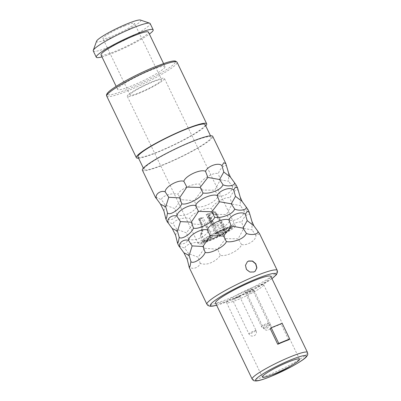 <?xml version="1.0" encoding="UTF-8"?>
<svg xmlns="http://www.w3.org/2000/svg" width="401" height="401" viewBox="0 0 401 401"><rect width="100%" height="100%" fill="white"/><g stroke="black" fill="none" stroke-linecap="round" stroke-linejoin="round"><path stroke-width="0.3" stroke-dasharray="2 1.5" d="M255.146 271.266L253.793 272.094L249.723 272.169L246.294 269.557L245.317 265.452L247.287 261.838M247.948 209.548L244.089 210.926C245.277 215.442 235.327 221.898 229.808 220.184C228.826 225.562 214.044 233.066 208.595 230.951C206.916 233.898 203.808 236.389 199.262 238.43C195.548 240.044 191.979 240.269 188.55 239.111C186.796 244.154 178.981 245.853 177.332 241.547M178.931 246.129L180.686 246.309L184.956 248.425C184.3 244.831 195.753 240.941 201.392 242.856C202.741 238.099 217.868 231.166 223.086 232.906C225.237 227.422 238.249 220.079 241.743 222.38C243.217 216.861 249.141 211.918 250.244 215.292M236.249 185.242L232.39 186.62C233.577 191.137 223.628 197.593 218.109 195.878C217.126 201.257 202.35 208.761 196.896 206.645C195.217 209.593 192.109 212.084 187.568 214.124C183.853 215.733 180.28 215.964 176.851 214.806C175.102 219.848 167.282 221.547 165.633 217.242M167.232 221.823L168.986 222.004L173.262 224.119C172.6 220.525 184.059 216.635 189.698 218.55C191.041 213.793 206.169 206.861 211.387 208.6C213.543 203.117 226.55 195.773 230.049 198.074C231.517 192.555 237.447 187.613 238.55 190.986M142.39 170.199A39.027 4.872 154.3 0 0 163.798 164.736A39.027 4.872 -25.7 0 0 212.72 136.35M155.538 197.518L157.287 197.698L161.563 199.813C160.901 196.219 172.36 192.33 177.999 194.244C179.347 189.488 194.47 182.555 199.688 184.295C201.843 178.811 214.851 171.468 218.35 173.768C219.823 168.25 225.748 163.307 226.851 166.681M259.642 233.853L255.783 235.232C256.971 239.748 247.026 246.204 241.507 244.49C240.525 249.868 225.743 257.372 220.289 255.257C218.615 258.204 215.502 260.695 210.961 262.735C207.247 264.349 203.678 264.575 200.249 263.417C198.495 268.459 190.675 270.159 189.026 265.853M175.598 235.237L176.961 229.377L186.475 232.876L192.896 223.979L205.908 224.966L213.923 214.329L226.475 214.53L232.019 204.124L230.049 198.074M232.019 204.124L240.319 205.553L240.259 197.257M213.923 214.329L211.387 208.6M192.896 223.979L189.698 218.55M176.961 229.377L173.262 224.119M188.55 239.111L186.475 232.876M208.595 230.951L205.908 224.966M229.808 220.184L226.475 214.53M244.089 210.926L240.319 205.553M187.292 259.542L188.66 253.683L198.169 257.181L204.595 248.284L201.392 242.856M204.595 248.284L217.603 249.272L225.623 238.635L223.086 232.906M188.66 253.683L184.956 248.425M225.623 238.635L238.169 238.836L243.713 228.43L241.743 222.38M243.713 228.43L252.013 229.858L251.958 221.563M220.289 255.257L217.603 249.272M241.507 244.49L238.169 238.836M200.249 263.417L198.169 257.181M255.783 235.232L252.013 229.858M163.899 210.931L165.262 205.071L174.776 208.57L181.202 199.673L194.209 200.66L202.229 190.024L214.776 190.224L220.319 179.818L218.35 173.768M220.319 179.818L228.62 181.247L228.56 172.951M202.229 190.024L199.688 184.295M181.202 199.673L177.999 194.244M165.262 205.071L161.563 199.813M176.851 214.806L174.776 208.57M196.896 206.645L194.209 200.66M218.109 195.878L214.776 190.224M232.39 186.62L228.62 181.247M211.142 137.112A37.273 4.657 -25.7 0 0 190.691 142.325A37.273 4.657 154.3 0 0 143.969 169.438A37.273 4.657 154.3 0 0 164.415 164.225A37.273 4.657 -25.7 0 0 211.142 137.112L210.515 135.809M137.934 156.891A37.273 4.657 154.3 0 0 158.38 151.678A37.273 4.657 -25.7 0 0 205.101 124.566M138.561 158.195A39.027 4.872 154.3 0 0 157.763 152.195A39.027 4.872 -25.7 0 0 205.728 125.869M165.037 66.596A26.311 3.283 -25.7 0 0 150.606 70.275A26.311 3.283 154.3 0 0 117.623 89.413A26.311 3.283 154.3 0 0 132.054 85.734A26.311 3.283 -25.7 0 0 165.037 66.596L163.568 63.538M101.022 54.917A26.311 3.283 154.3 0 0 115.453 51.233A26.311 3.283 -25.7 0 0 148.435 32.095M101.964 56.882A31.574 3.945 154.3 0 0 113.598 52.782A31.574 3.945 -25.7 0 0 149.378 34.06M93.258 50.927A31.574 3.945 154.3 0 0 110.581 46.506A31.574 3.945 -25.7 0 0 150.159 23.544M140.475 20.05A24.556 3.068 -25.7 0 1 132.591 27.042A24.556 3.068 -25.7 0 1 110.034 38.175A24.556 3.068 154.3 0 1 96.571 41.178M124.871 25.809A17.539 2.19 154.3 0 0 102.887 38.566A17.539 2.19 154.3 0 0 112.506 36.115A17.539 2.19 -25.7 0 0 134.495 23.353A17.539 2.19 -25.7 0 0 124.871 25.809M161.663 79.809A17.539 2.19 -25.7 0 0 152.039 82.26A17.539 2.19 154.3 0 0 130.054 95.022A17.539 2.19 154.3 0 0 139.678 92.566A17.539 2.19 -25.7 0 0 161.663 79.809L134.495 23.353M153.122 81.358A20.611 2.571 154.3 0 0 127.287 96.35A20.611 2.571 154.3 0 0 138.596 93.468A20.611 2.571 -25.7 0 0 164.43 78.476A20.611 2.571 -25.7 0 0 153.122 81.358M224.064 228.76A20.611 2.571 154.3 0 0 198.229 243.753A20.611 2.571 154.3 0 0 209.533 240.871A20.611 2.571 154.3 0 0 235.367 225.878A20.611 2.571 154.3 0 0 224.064 228.76M252.364 287.567A20.611 2.571 154.3 0 0 226.53 302.56A20.611 2.571 154.3 0 0 237.833 299.672A20.611 2.571 154.3 0 0 263.668 284.685A20.611 2.571 154.3 0 0 252.364 287.567M203.387 241.031A5.263 0.657 -25.7 0 1 208.57 238.154A5.263 0.657 -25.7 0 1 212.505 236.971A5.263 0.657 -25.7 0 1 212.134 237.472A5.263 0.657 -25.7 0 1 206.956 240.349A5.263 0.657 -25.7 0 1 203.021 241.532A5.263 0.657 -25.7 0 1 203.387 241.031M215.979 233.633A5.263 0.657 -25.7 0 1 221.162 230.755A5.263 0.657 -25.7 0 1 225.096 229.572A5.263 0.657 -25.7 0 1 224.725 230.074A5.263 0.657 -25.7 0 1 219.547 232.951A5.263 0.657 -25.7 0 1 215.613 234.134A5.263 0.657 -25.7 0 1 215.979 233.633M217.908 235.121A5.263 0.657 -25.7 0 1 223.086 232.244A5.263 0.657 -25.7 0 1 227.021 231.061A5.263 0.657 -25.7 0 1 226.65 231.562A5.263 0.657 -25.7 0 1 221.472 234.44A5.263 0.657 -25.7 0 1 217.537 235.623A5.263 0.657 -25.7 0 1 217.908 235.121M224.76 230.059L226.144 229.307L224.76 230.059A5.308 0.662 -25.7 0 0 225.136 229.552L224.685 229.903M214.485 234.244L214.41 234.084C216.269 232.685 219.056 231.197 222.766 229.623L229.362 227.322L232.249 227.382A17.143 2.14 -25.7 0 0 222.841 229.778A7.058 0.882 -25.7 0 0 214.485 234.244L215.944 233.648A5.308 0.662 -25.7 0 1 221.167 230.745A5.308 0.662 -25.7 0 1 225.136 229.552M232.249 227.382A17.143 2.14 -25.7 0 1 218.209 236.51A17.143 2.14 -25.7 0 1 201.437 242.359L202.931 241.427L201.437 242.359M226.54 228.7L226.715 228.791A7.058 0.882 -25.7 0 0 226.54 228.7A15.393 1.92 -25.7 0 1 230.665 228.139A15.393 1.92 -25.7 0 1 218.074 236.334A15.393 1.92 -25.7 0 1 203.006 241.587M226.715 228.791A7.058 0.882 -25.7 0 1 226.219 229.467M223.452 230.595A3.729 0.466 -25.7 0 1 219.783 232.63A3.729 0.466 -25.7 0 1 216.996 233.472A3.729 0.466 -25.7 0 1 217.257 233.116A3.729 0.466 -25.7 0 1 220.926 231.076A3.729 0.466 -25.7 0 1 223.713 230.239A3.729 0.466 -25.7 0 1 223.452 230.595M210.861 237.993A3.729 0.466 -25.7 0 1 207.192 240.029A3.729 0.466 -25.7 0 1 204.405 240.871A3.729 0.466 -25.7 0 1 204.665 240.515A3.729 0.466 -25.7 0 1 208.335 238.475A3.729 0.466 -25.7 0 1 211.121 237.638A3.729 0.466 -25.7 0 1 210.861 237.993M225.377 232.084A3.729 0.466 -25.7 0 1 221.708 234.119A3.729 0.466 -25.7 0 1 218.921 234.961A3.729 0.466 -25.7 0 1 219.182 234.605A3.729 0.466 -25.7 0 1 222.851 232.565A3.729 0.466 -25.7 0 1 225.638 231.728A3.729 0.466 -25.7 0 1 225.377 232.084M207.633 213.693L211.287 220.71L214.781 223.798L217.553 223.958L219.282 221.031L213.723 211.217A10.085 1.258 -25.7 0 1 214.655 210.936A5.263 0.657 -25.7 0 1 209.502 213.613A5.263 0.657 -25.7 0 1 206.179 214.535A5.263 0.657 -25.7 0 1 206.214 214.375A10.085 1.258 -25.7 0 1 207.633 213.693A3.729 0.466 154.3 0 0 207.563 213.868A3.729 0.466 154.3 0 0 210.044 213.162A3.729 0.466 154.3 0 0 213.723 211.217M199.352 219.658L200.751 222.575C204.655 233.357 199.743 235.442 201.076 233.051L200.375 236.039L202.4 233.307L203.142 228.62L201.523 222.395L200.119 219.482A10.085 1.258 -25.7 0 1 199.352 219.658A3.729 0.466 154.3 0 0 201.427 218.39A3.729 0.466 154.3 0 0 201.688 218.034A3.729 0.466 154.3 0 0 198.54 219.036A10.085 1.258 -25.7 0 1 198.996 218.615A5.263 0.657 -25.7 0 1 203.071 217.367A5.263 0.657 -25.7 0 1 202.7 217.868A5.263 0.657 -25.7 0 1 200.119 219.482M204.405 240.871L201.021 233.838L201.076 233.051C202.089 231.683 201.713 227.984 199.944 221.948L198.54 219.036M198.996 218.615L200.4 221.527C203.728 229.031 200.831 233.698 200.54 235.116M215.121 214.129A10.085 1.258 -25.7 0 1 216.059 213.853L221.412 221.918L218.465 225.192L214.761 225.447L210.791 222.851L206.214 214.375M211.232 218.309A10.085 1.258 -25.7 0 1 209.843 219.006C214.475 230.7 222.841 228.52 223.803 225.648L223.588 223.923L217.162 214.705A10.085 1.258 -25.7 0 1 216.515 215.207L221.457 223.036L221.788 224.62C221.502 226.595 215.994 228.725 211.232 218.309L209.833 215.392A10.085 1.258 -25.7 0 1 208.44 216.094A5.263 0.657 -25.7 0 1 208.104 216.024A5.263 0.657 -25.7 0 1 208.475 215.522A5.263 0.657 -25.7 0 1 215.763 211.788A10.085 1.258 -25.7 0 1 215.111 212.289A3.729 0.466 154.3 0 0 209.748 215.001A3.729 0.466 154.3 0 0 209.487 215.357A3.729 0.466 154.3 0 0 209.833 215.392M216.059 213.853L214.655 210.936M217.162 214.705L215.763 211.788M216.515 215.207L215.111 212.289M209.843 219.006L208.44 216.094M230.665 228.139L226.465 228.54L226.144 229.307M230.59 227.984L227.272 231.066L217.999 236.179L208.009 240.43L202.931 241.427M232.174 227.222L228.465 230.66L218.134 236.354L207.011 241.091L201.362 242.199M215.944 233.648L221.091 230.59L225.056 229.397M214.41 234.084L215.868 233.492M253.858 290.81A3.945 0.491 154.3 0 0 254.134 290.434A3.945 0.491 154.3 0 0 251.186 291.321A3.945 0.491 154.3 0 0 247.302 293.482A3.945 0.491 154.3 0 0 247.026 293.858A3.945 0.491 154.3 0 0 249.973 292.971A3.945 0.491 154.3 0 0 253.858 290.81M251.933 289.322A3.945 0.491 154.3 0 0 252.209 288.946A3.945 0.491 154.3 0 0 249.257 289.833A3.945 0.491 154.3 0 0 245.372 291.993A3.945 0.491 154.3 0 0 245.096 292.369A3.945 0.491 154.3 0 0 248.049 291.482A3.945 0.491 154.3 0 0 251.933 289.322M239.342 296.72A3.945 0.491 154.3 0 0 239.618 296.344A3.945 0.491 154.3 0 0 236.665 297.231A3.945 0.491 154.3 0 0 232.786 299.392A3.945 0.491 154.3 0 0 232.505 299.768A3.945 0.491 154.3 0 0 235.457 298.88A3.945 0.491 154.3 0 0 239.342 296.72M270.199 328.594A30.697 3.835 -25.7 0 1 275.918 326.158A30.697 3.835 -25.7 0 1 281.131 324.143L282.154 323.291M215.553 303.011A30.697 3.835 154.3 0 0 232.395 298.715A30.697 3.835 -25.7 0 0 270.87 276.389M288.68 339.822L281.131 324.143M206.916 304.274A39.027 4.872 154.3 0 0 228.324 298.81A39.027 4.872 154.3 0 0 277.246 270.424M106.731 96.105A39.027 4.872 154.3 0 0 128.14 90.646A39.027 4.872 154.3 0 0 177.062 62.255M128.039 89.082A37.709 4.707 154.3 0 0 172.671 65.248A37.709 4.707 154.3 0 0 154.621 66.927A37.709 4.707 154.3 0 0 109.989 90.761A37.709 4.707 154.3 0 0 128.039 89.082M200.4 221.527A10.085 1.258 154.3 0 0 199.944 221.948M200.751 222.575A10.085 1.258 154.3 0 0 201.523 222.395M209.036 216.61A10.085 1.258 154.3 0 0 207.618 217.287M270.274 324.92A3.945 0.491 154.3 0 0 270.55 324.539A3.945 0.491 154.3 0 0 267.597 325.432A3.945 0.491 154.3 0 0 263.713 327.587A3.945 0.491 154.3 0 0 263.437 327.963A3.945 0.491 154.3 0 0 266.389 327.076A3.945 0.491 154.3 0 0 270.274 324.92M268.349 323.427A3.945 0.491 154.3 0 0 268.625 323.051A3.945 0.491 154.3 0 0 265.673 323.943A3.945 0.491 154.3 0 0 261.788 326.098A3.945 0.491 154.3 0 0 261.512 326.474A3.945 0.491 154.3 0 0 264.465 325.587A3.945 0.491 154.3 0 0 268.349 323.427M255.758 330.825A3.945 0.491 154.3 0 0 256.033 330.449A3.945 0.491 154.3 0 0 253.081 331.341A3.945 0.491 154.3 0 0 249.196 333.497A3.945 0.491 154.3 0 0 248.921 333.873A3.945 0.491 154.3 0 0 251.873 332.985A3.945 0.491 154.3 0 0 255.758 330.825M252.154 379.065A30.697 3.835 154.3 0 0 268.996 374.77A30.697 3.835 154.3 0 0 307.472 352.444M216.61 305.211A36.396 4.546 154.3 0 0 230.385 300.389A36.396 4.546 154.3 0 0 271.928 278.59M143.969 169.438L143.342 168.134M117.623 89.413L116.15 86.355M130.054 95.022L102.887 38.566M198.229 243.753L127.287 96.35M262.374 377.04L226.53 302.56M235.367 225.878L164.43 78.476M299.517 359.166L263.668 284.685M216.996 233.472L207.563 213.868M215.613 234.134L206.179 214.535M225.096 229.572L221.412 221.918M225.638 231.728L221.457 223.036M218.921 234.961L209.487 215.357M227.021 231.061L223.588 223.923M217.537 235.623L208.104 216.024M203.021 241.532L200.375 236.039M212.505 236.971L203.071 217.367M211.121 237.638L201.688 218.034M223.713 230.239L219.282 221.031M254.134 290.434L270.55 324.539A3.945 3.945 0 0 1 269.522 329.286A3.945 3.945 0 0 1 263.437 327.963L247.026 293.858M252.209 288.946L268.625 323.051A3.945 3.945 0 0 1 267.592 327.797A3.945 3.945 0 0 1 261.512 326.474L245.096 292.369M239.618 296.344L256.033 330.449A3.945 3.945 0 0 1 255.006 335.196A3.945 3.945 0 0 1 248.921 333.873L232.505 299.768M216.64 305.271L230.244 300.474L253.638 289.577L271.958 278.65"/><path stroke-width="0.6" d="M247.287 261.838L248.51 261.116L252.409 261.151L255.643 263.888L256.755 267.878L255.146 271.266M253.948 271.963L249.878 272.038L246.45 269.427L245.472 265.322L247.367 261.768L248.665 260.986L252.59 261.031L255.828 263.803L256.906 267.828L255.226 271.201L253.948 271.963M253.848 225.768L247.201 220.655L245.342 214.355C242.485 210.65 231.026 214.525 228.906 219.928L231.267 226.054L223.537 236.039L210.239 235.703L202.971 246.48L192.149 245.908L189.127 255.457L183.904 252.775L187.292 259.542L189.312 267.698L190.094 266.089L190.921 261.637C193.247 264.429 203.197 257.973 205.197 252.374C209.693 254.309 224.485 246.805 226.415 241.613C229.788 242.189 233.808 241.592 238.475 239.808C242.279 238.384 244.941 236.264 246.455 233.452C251.728 235.718 259.542 234.019 257.678 231.016L253.848 225.768L251.958 221.563L249.262 212.279L247.948 209.548L245.978 206.71C247.848 209.713 240.029 211.412 234.76 209.147C233.242 211.959 230.58 214.079 226.776 215.502C222.109 217.287 218.089 217.883 214.715 217.307C212.786 222.5 197.999 230.004 193.503 228.069L191.272 222.174L180.45 221.603L176.856 216.099C171.869 214.309 165.939 219.247 168.355 223.182L167.232 221.823L165.919 219.086L166.696 217.477L167.523 213.026C169.854 215.818 179.803 209.362 181.803 203.763C186.3 205.698 201.091 198.194 203.016 193.001C206.395 193.578 210.415 192.981 215.076 191.197C218.881 189.773 221.542 187.653 223.061 184.841C228.334 187.107 236.149 185.407 234.279 182.405L236.249 185.242L237.567 187.974L235.452 187.046L233.643 190.049C230.791 186.345 219.327 190.219 217.207 195.623C212.345 193.066 197.222 200.009 195.518 205.573C189.848 203.748 176.836 211.086 176.856 216.099M180.45 221.603L177.432 231.151L172.209 228.47L175.598 235.237L177.618 243.392L178.395 241.783L179.222 237.332C181.553 240.124 191.503 233.668 193.503 228.069M228.906 219.928C224.039 217.372 208.916 224.314 207.217 229.878C201.543 228.054 188.535 235.392 188.555 240.405C183.568 238.615 177.638 243.552 180.054 247.487L178.931 246.129L177.618 243.392M223.061 184.841L219.578 179.518L207.873 177.442L200.144 187.427L186.841 187.092L179.578 197.868L168.751 197.297L165.733 206.846L160.51 204.164L163.899 210.931L165.919 219.086M234.279 182.405L230.455 177.157L228.56 172.951L225.868 163.668L212.72 136.35A39.027 4.872 -25.7 0 0 191.312 141.809A39.027 4.872 154.3 0 0 142.39 170.199L155.538 197.518L156.661 198.876C154.245 194.941 160.169 190.004 165.162 191.793C165.142 186.781 178.149 179.442 183.818 181.267C185.523 175.703 200.645 168.761 205.512 171.317L207.873 177.442M210.239 235.703L207.217 229.878M247.201 220.655L242.971 228.129L231.267 226.054M249.262 212.279L247.151 211.352L245.342 214.355M245.978 206.71L242.149 201.462L240.259 197.257L237.567 187.974M225.868 163.668L223.758 162.741L221.948 165.743C219.091 162.039 207.633 165.914 205.512 171.317M257.678 231.016L259.642 233.853L277.246 270.424A39.027 4.872 154.3 0 0 255.838 275.883A39.027 4.872 154.3 0 0 206.916 304.274L189.312 267.698M234.76 209.147L231.272 203.823L219.568 201.748L211.838 211.733L214.715 217.307M217.207 195.623L219.568 201.748M211.838 211.733L198.54 211.397L195.518 205.573M242.149 201.462L235.502 196.35L233.643 190.049M235.502 196.35L231.272 203.823M172.209 228.47L168.355 223.182M198.54 211.397L191.272 222.174M179.222 237.332L177.432 231.151M183.904 252.775L180.054 247.487M192.149 245.908L188.555 240.405M223.537 236.039L226.415 241.613M205.197 252.374L202.971 246.48M246.455 233.452L242.971 228.129M190.921 261.637L189.127 255.457M200.144 187.427L203.016 193.001M186.841 187.092L183.818 181.267M230.455 177.157L223.808 172.044L221.948 165.743M223.808 172.044L219.578 179.518M160.51 204.164L156.661 198.876M168.751 197.297L165.162 191.793M181.803 203.763L179.578 197.868M167.523 213.026L165.733 206.846M210.515 135.809L205.101 124.566A37.273 4.657 -25.7 0 0 184.655 129.784A37.273 4.657 154.3 0 0 137.934 156.891L143.342 168.134M205.728 125.869A39.027 4.872 -25.7 0 0 206.685 123.804A39.027 4.872 -25.7 0 0 185.272 129.267A39.027 4.872 154.3 0 0 136.35 157.653A39.027 4.872 154.3 0 0 138.561 158.195M163.568 63.538L148.435 32.095A26.311 3.283 -25.7 0 0 133.999 35.779A26.311 3.283 154.3 0 0 101.022 54.917L116.15 86.355M149.378 34.06A31.574 3.945 -25.7 0 0 153.177 29.814A31.574 3.945 -25.7 0 0 135.854 34.235A31.574 3.945 154.3 0 0 96.28 57.198A31.574 3.945 154.3 0 0 101.964 56.882M93.273 50.371L96.571 41.178A24.556 3.068 154.3 0 1 127.348 23.749A24.556 3.068 -25.7 0 1 140.475 20.05L149.718 23.203A31.574 3.945 -25.7 0 0 132.836 27.96A31.574 3.945 154.3 0 0 93.273 50.371A31.574 3.945 154.3 0 0 93.258 50.927L96.28 57.198M149.718 23.203A31.574 3.945 -25.7 0 1 150.159 23.544L153.177 29.814M288.209 362.053A20.611 2.571 154.3 0 0 262.374 377.04A20.611 2.571 154.3 0 0 273.683 374.158A20.611 2.571 -25.7 0 0 299.517 359.166A20.611 2.571 -25.7 0 0 288.209 362.053M307.472 352.444L270.87 276.389A30.697 3.835 -25.7 0 0 254.034 280.685A30.697 3.835 154.3 0 0 215.553 303.011L252.154 379.065C253.988 381.376 253.933 380.439 254.655 380.865L256.054 380.95C258.079 380.915 262.324 379.882 270.916 376.434L291.973 366.424C300.284 361.772 305.131 358.519 306.514 356.664C307.607 354.91 308.093 355.216 307.472 352.444A30.697 3.835 154.3 0 0 290.635 356.735A30.697 3.835 154.3 0 0 252.154 379.065M277.748 344.274A30.697 3.835 -25.7 0 1 283.462 341.837A30.697 3.835 -25.7 0 1 288.68 339.822L289.702 338.97L278.77 343.421L277.748 344.274L270.199 328.594L271.221 327.737L278.77 343.421M271.221 327.737L282.154 323.291L289.702 338.97M206.685 123.804L177.062 62.255A39.027 4.872 154.3 0 0 155.653 67.719A39.027 4.872 154.3 0 0 106.731 96.105L136.35 157.653M271.056 376.349A28.065 3.504 154.3 0 0 304.269 358.609A28.065 3.504 154.3 0 0 290.835 359.862A28.065 3.504 154.3 0 0 257.622 377.597A28.065 3.504 154.3 0 0 271.056 376.349M271.928 278.59A36.396 4.546 154.3 0 0 256.038 279.011A36.396 4.546 154.3 0 0 217.507 298.7A36.396 4.546 154.3 0 0 216.61 305.211M106.731 96.105C106.24 95.112 106.666 93.914 107.999 92.511C109.463 90.796 113.398 87.989 119.809 84.105C130.541 77.804 142.17 72.065 154.691 66.887L166.52 62.581C173.157 60.616 174.836 60.882 175.583 61.122L177.062 62.255M271.958 278.65L276.374 274.74L277.557 272.089L277.246 270.424M206.916 304.274L208.004 305.542L210.209 306.259L212.976 306.088L216.64 305.271"/></g></svg>
